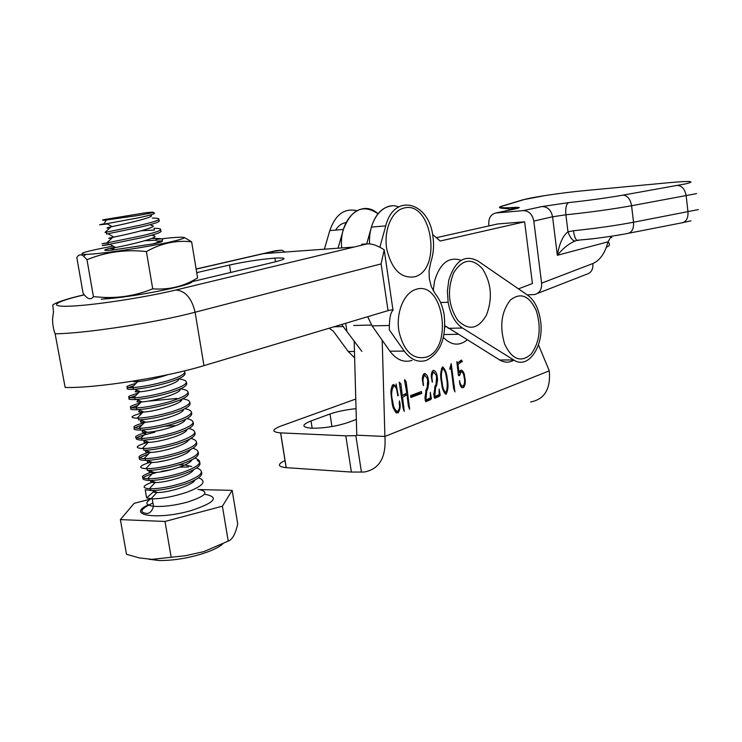 <?xml version="1.0" encoding="UTF-8"?>
<svg xmlns="http://www.w3.org/2000/svg" width="742" height="742" viewBox="0 0 742 742"><rect width="100%" height="100%" fill="white"/><g stroke="black" fill="none" stroke-linecap="round" stroke-linejoin="round"><path stroke-width="1.11" d="M377.956 213.715C361.586 198.29 338.593 218.973 341.7 247.93M436.342 237.69L497.632 223.963L524.631 221.802L532.413 283.555L518.454 288.861M432.586 234.435L440.182 241.029L524.631 221.802M398.621 206.879C383.651 200.804 368.069 220.031 369.609 243.895M444.931 325.812L446.192 326.832L444.894 326.86M594.11 238.609L576.859 240.306L575.273 241.002C569.253 243.302 563.271 248.069 557.335 255.285L552.577 216.775L533.823 221.07L541.595 283.147L592.858 263.531C599.926 260.488 604.99 253.254 608.041 241.818L611.343 236.234M533.823 221.07C532.404 214.308 528.87 210.83 523.231 210.626L542.077 206.536L568.613 202.622C588.387 200.488 606.529 197.993 623.03 195.127L685.896 183.821C696.089 181.178 690.728 180.779 669.822 182.606L583.759 190.703C562.816 192.632 530.975 197.372 523.833 199.654L503.224 205.896C497.594 207.695 501.128 208.214 513.826 207.463C520.569 207.083 521.042 207.556 515.245 208.882L496.222 212.954L523.231 210.626M496.222 212.954L495.35 213.084C490.601 214.642 488.422 218.5 488.811 224.659L488.969 225.902M541.595 283.147C541.948 289.297 539.647 293.09 534.694 294.528L527.2 294.871M606.418 247.077C609.813 246.066 610.351 244.303 608.041 241.818L557.335 255.285C559.449 243.339 563.002 235.511 567.982 231.801L573.473 230.753C595.678 228.425 615.693 225.587 633.52 222.248L698.389 209.587M610.861 236.939C612.261 237.681 612.196 237.783 610.666 237.245M696.599 193.606L631.581 205.747L633.52 222.248C633.891 228.406 632.147 232.088 628.279 233.313C618.364 235.437 594.305 238.692 591.263 238.952L576.859 240.306C575.31 239.007 574.178 235.826 573.473 230.753M575.273 241.002C572.666 240.974 570.236 237.904 567.982 231.801L565.896 214.79L552.577 216.775C551.185 210.134 547.679 206.712 542.077 206.536M448.799 280.179L447.389 291.059L448.131 302.254C450.403 314.534 455.18 323.122 462.47 328.02L513.687 359.953C528.619 370.193 544.767 345.095 540.408 319.895C538.544 308.366 534.333 300.158 527.775 295.27L477.95 261.008C464.78 254.172 455.069 260.563 448.799 280.179M461.144 260.312C448.901 256.25 440.052 263.104 434.589 280.875L433.207 290.753M444.931 325.738L499.691 359.981C504.504 362.819 509.262 362.857 513.946 360.111M460.893 361.029L461.635 361.326M536.364 310.87C541.447 327.955 539.666 342.414 531.022 354.24C520.967 362.921 512.203 359.629 504.736 344.362C499.394 326.638 501.267 311.863 510.375 300.056C520.689 292.014 529.352 295.622 536.364 310.87M457.666 320.182C448.316 305.667 446.981 289.881 453.659 272.824C462.47 258.856 472.116 257.557 482.588 268.919C491.436 283.175 492.725 298.572 486.446 315.118C478.136 329.346 468.545 331.034 457.666 320.182M189.395 282.303L274.494 262.037C287.08 258.791 287.21 257.483 274.892 258.114L274.772 258.123C259.978 259.366 244.888 261.666 229.501 265.033L196.732 272.657M412.116 360.389C403.871 362.912 396.469 359.842 389.902 351.207L372.104 325.886L367.791 316.973M84.291 294.75L83.809 294.843C66.91 298.831 56.559 302.207 52.765 304.962L53.48 311.835L52.663 318.411C52.441 318.281 52.404 327.148 55.131 333.807L55.576 333.798C86.174 333.399 156.608 322.482 195.1 312.234L381.11 263.902L388.047 310.62C392.017 309.683 393.668 309.581 393.01 310.304C390.793 312.187 389.587 317.251 389.383 325.488L389.29 329.856L404.251 351.096C410.799 359.814 418.191 362.903 426.409 360.362C440.572 352.886 446.498 337.703 444.17 314.821C442.733 306.446 439.811 299.499 435.406 293.99L431.306 286.69L429.312 278.667L429.071 270.756L430.805 262.112C433.597 253.792 434.255 244.916 432.772 235.483C428.459 201.407 393.909 192.864 385.757 225.883L379.867 247.234M354.63 357.848L348.267 351.522L333.186 331.015L329.123 328.224M55.131 333.807L65.148 387.435C95.848 388.381 165.902 377.344 203.957 365.639L388.047 310.62M196.129 269.021L275.746 250.713L281.932 250.165L272.768 251.51L272.991 252.92M381.11 263.902L384.198 249.831C377.836 245.639 372.169 243.654 367.216 243.868L361.716 244.266L361.706 245.194M392.954 309.896L384.198 249.831M276.998 250.536L263.698 253.597L354.064 247.04L363.033 244.869L361.716 244.266M324.412 249.191L329.791 230.595C335.421 214.559 344.418 207.918 356.781 210.672M341.645 324.486L361.892 351.42M284.965 252.048L281.932 250.165M378.012 213.761C362.986 203.781 351.448 209.012 343.407 229.445L338.046 248.199M366.715 243.905L371.408 227.098C375.378 214.345 382.019 207.296 391.322 205.951M101.283 299.184L107.534 298.729C140.526 296.049 197.428 284.028 191.584 281.227M152.713 288.833C169 290.02 183.96 286.384 197.595 277.916L191.64 241.846C176.234 240 161.153 243.237 146.406 251.584C125.75 249.238 105.939 251.946 86.99 259.7L83.651 256.175C80.85 254.024 78.578 254.487 76.825 257.585L83.067 293.146C87.222 299.165 90.682 300.343 93.446 296.679L104.242 297.449C120.853 298.043 137.01 295.177 152.713 288.833L146.406 251.584M113.146 246.112C84.95 251.408 75.879 254.181 85.942 254.441L93.409 253.95C111.56 252.391 147.63 246.836 168.091 242.476C188.524 237.848 189.423 236.29 170.771 237.792L155.95 239.471M184.359 237.514L191.64 241.846M162.248 241.187C162.526 241.623 159.947 242.458 154.503 243.682L111.495 250.175C101.385 250.898 102.6 249.915 115.149 247.216M156.738 241.048L161.181 241.011M93.446 296.679L86.99 259.7M112.84 247.707L114.75 247.707M222.721 543.942C218.547 547.605 211.173 551.056 200.59 554.311C185.75 558.605 171.884 560.674 158.992 560.507L148.91 559.227M150.478 499.116L134.181 503.308L120.39 519.604L126.492 554.302L139.227 557.891L151.86 559.357L185.333 555.739L203.837 551.621L228.211 541.103C232.255 539.824 235.418 534.101 237.718 523.926L232.172 490.369L199.95 489.572M103.639 220.179L106.004 220.615M106.375 219.984L137.168 215.644C155.134 212.462 158.139 211.47 146.183 212.676L103.036 219.79C101.737 220.244 102.85 220.309 106.375 219.984L103.834 224.223L99.614 224.798L104.158 223.685M103.834 224.223L138.337 217.833C152.258 214.865 157.183 213.13 153.112 212.629M153.696 481.697C142.631 485.537 141.156 487.902 149.29 488.783L150.515 488.802C159.669 488.774 170.836 486.706 184.025 482.597C201.555 476.178 205.794 471.3 196.723 467.961M201.611 472.162C202.909 475.854 197.14 479.916 184.322 484.359C171.977 488.245 161.255 490.314 152.166 490.545L145.219 489.757L146.638 497.956L152.24 498.828C161.404 498.856 172.561 496.806 185.723 492.651C203.076 486.223 207.37 481.27 198.606 477.792M101.097 224.659L107.414 223.954M149.624 215.189C159.706 215.987 126.854 223.602 112.088 226.598L111.012 226.839L104.974 232.441L140.414 225.169C160.226 220.532 164.205 218.167 152.351 218.092M158.027 220.105C162.22 221.042 156.451 223.342 140.73 227.015L106.56 234.036L106.245 232.2M108.091 242.94C100.365 244.053 99.929 244.053 106.783 242.922L142.195 235.696C161.979 230.957 165.93 228.48 154.067 228.286L154.364 230.066L141.323 230.753M159.947 230.382C163.778 231.476 157.963 233.86 142.51 237.533L108.369 244.526C99.697 245.945 100.309 245.936 110.187 244.489M135.999 383.391C125.333 386.239 123.933 387.658 131.807 387.649L133.05 387.565C142.186 386.925 153.436 384.746 166.82 381.045C180.306 376.982 186.186 373.597 184.48 370.889M184.767 372.642C186.483 375.369 180.603 378.763 167.126 382.835C154.614 386.341 143.818 388.474 134.729 389.253L133.356 389.355C124.879 389.643 124.953 388.465 133.597 385.831M138.095 393.223C127.114 396.219 125.602 397.758 133.569 397.842L134.812 397.777C143.948 397.193 155.189 395.032 168.555 391.284C187.8 385.07 191.427 380.961 179.416 378.967M186.474 382.677C188.134 385.497 182.254 388.966 168.861 393.075C156.367 396.608 145.571 398.742 136.491 399.465L135.118 399.567C126.511 399.762 126.706 398.463 135.693 395.672M140.173 403.045C128.895 406.171 127.281 407.831 135.332 408.017L136.565 407.961C145.701 407.441 156.942 405.29 170.289 401.505C189.498 395.198 193.096 390.988 181.085 388.873M188.171 392.685C189.776 395.616 183.914 399.15 170.586 403.286C158.111 406.866 147.333 408.99 138.244 409.658L136.871 409.751C128.153 409.862 128.449 408.443 137.789 405.494M142.26 412.84C130.675 416.104 128.95 417.885 137.085 418.182L138.318 418.136C147.463 417.672 158.695 415.529 172.014 411.708C191.176 405.308 194.766 400.995 182.782 398.76M189.869 402.683C191.417 405.707 185.565 409.306 172.32 413.489C159.855 417.106 149.077 419.221 139.997 419.833L138.624 419.916L138.318 418.136M146.22 422.133C132.762 425.76 130.295 427.819 138.837 428.32L140.071 428.282C149.216 427.884 160.439 425.76 173.739 421.883C192.623 415.501 196.342 411.096 184.879 408.684M191.557 412.663C193.059 415.78 187.225 419.453 174.036 423.673C161.598 427.327 150.83 429.433 141.741 429.989L140.377 430.063C131.427 429.989 131.955 428.329 141.972 425.073M185.315 419.425C185.101 424.238 158.927 431.705 147.408 432.289L146.406 432.354C134.228 435.906 132.289 437.928 140.59 438.439L141.824 438.42C150.969 438.086 162.183 435.962 175.464 432.048C194.089 425.667 197.919 421.178 186.938 418.599M193.245 422.625C194.701 425.843 188.876 429.581 175.761 433.829C163.333 437.53 152.574 439.626 143.484 440.127L142.13 440.192C131.13 439.422 135.35 436.778 154.781 432.261M148.437 442.102C135.999 445.775 133.959 447.927 142.334 448.548L143.568 448.53C152.713 448.261 163.917 446.146 177.18 442.195C195.563 435.804 199.487 431.241 188.96 428.496M194.923 432.567C196.352 435.879 190.536 439.681 177.477 443.976C165.067 447.704 154.317 449.8 145.228 450.255L143.874 450.301L143.568 448.53M149.754 452.017C137.65 455.736 135.758 457.944 144.078 458.63L145.311 458.63C154.457 458.417 165.651 456.311 178.896 452.323C197.047 445.933 201.063 441.286 190.944 438.383M196.602 442.492C197.984 445.905 192.187 449.773 179.193 454.095C166.802 457.87 156.061 459.957 146.972 460.355L145.608 460.392C136.333 460.021 137.196 457.972 148.215 454.262M151.071 461.923C139.31 465.679 137.558 467.942 145.822 468.703L147.046 468.703C156.2 468.554 167.386 466.468 180.612 462.433C198.541 456.033 202.64 451.312 192.892 448.261M198.272 452.397C199.626 455.903 193.838 459.836 180.909 464.204C168.527 468.017 157.796 470.094 148.706 470.437L147.352 470.465L147.046 468.703M152.388 471.81C140.971 475.613 139.357 477.931 147.556 478.748L148.78 478.766C157.935 478.673 169.111 476.596 182.319 472.524C200.052 466.115 204.217 461.32 194.821 458.12M197.279 460.485C203.679 463.926 198.791 468.527 182.615 474.296C170.252 478.136 159.53 480.213 150.44 480.501L149.086 480.528C138.689 479.592 141.351 476.856 157.063 472.32M149.096 228.425L148.215 228.471M151.73 244.229C164.863 240.491 166.217 238.562 155.783 238.46L151.591 238.544M144.838 240.733L156.08 240.232M176.958 398.445L149.439 401.06M179.481 400.226L181.475 400.337M181.846 410.103L183.283 410.205M184.127 419.981L185.064 420.055M186.344 429.85L186.826 429.896M188.514 439.7L189.664 439.848L189.553 439.171M159.808 461.58L165.772 460.522M188.542 466.959L179.388 467.163M161.468 471.318L171.087 469.723M120.39 519.604L165.012 521.459L222.405 506.202L232.172 490.369M165.012 521.459L171.114 556.964M222.405 506.202L228.211 541.103M146.638 497.956L153.056 492.113L157.749 492.549C168.453 492.475 192.401 485.556 194.97 480.009M111.012 226.839C106.013 227.915 105.642 228.267 109.899 227.877M151.155 225.429C161.886 226.282 128.858 234.157 113.888 237.06L112.821 237.301C107.72 238.34 107.414 238.618 111.912 238.145M152.88 235.687C163.63 236.67 130.657 244.73 115.678 247.513L114.611 247.735C109.417 248.737 109.195 248.96 113.925 248.385M167.98 374.664C157.295 378.262 147.537 380.572 138.698 381.573L137.678 381.685C133.829 382 132.595 381.768 133.977 380.998M178.59 378.81C180.473 382.928 152.639 390.784 140.442 391.748L139.431 391.85C134.552 392.156 133.866 391.674 137.372 390.403M180.297 388.984C181.605 393.288 154.206 401.051 142.195 401.914L141.184 402.006C136.407 402.266 135.638 401.756 138.865 400.485M181.985 399.14C182.755 403.629 155.774 411.291 143.929 412.06L142.928 412.144C138.262 412.357 137.409 411.829 140.368 410.549M183.664 409.287C183.923 413.943 157.35 421.512 145.673 422.179L144.671 422.263C140.108 422.439 139.181 421.883 141.87 420.612M140.59 438.439L146.406 432.354C141.963 432.493 140.952 431.927 143.391 430.657M165.086 426.158L175.529 425.639M186.956 429.553C186.288 434.515 160.513 441.889 149.142 442.38L148.14 442.436C143.809 442.538 142.733 441.963 144.913 440.702M188.579 439.672C187.494 444.764 162.099 452.045 150.867 452.453L149.875 452.499C145.664 452.574 144.514 451.98 146.452 450.728M190.193 449.773C188.709 454.994 163.685 462.183 152.592 462.498L151.609 462.544C147.51 462.581 146.304 461.978 148.001 460.745M191.798 459.864C189.933 465.197 165.271 472.292 154.317 472.533L153.334 472.571C149.355 472.58 148.094 471.977 149.559 470.753M157.397 467.822L169.018 465.651M178.748 464.891L183.302 464.9M184.804 464.993L191.733 466.477M193.393 469.936C191.167 475.39 166.857 482.393 156.033 482.55L155.059 482.578C151.201 482.56 149.893 481.948 151.127 480.751M424.443 375.267L424.248 373.616M354.157 340.791L356.781 435.202L384.903 436.454L382.213 340.42M458.074 362.69L461.348 360.046L462.331 361.326L457.972 364.405L459.122 372.985L460.958 370.045C463.129 370.666 464.371 372.938 464.696 376.871L464.872 377.993C465.791 382.111 465.299 385.33 463.398 387.639C461.329 387.908 460.077 386.267 459.623 382.705L459.623 380.627C460.003 384.078 461.153 385.923 463.082 386.174C464.678 384.031 465.03 381.165 464.149 377.557C463.88 374.339 462.887 372.336 461.172 371.557L459.539 375.702L458.398 375.146L456.822 361.725L458.074 362.69M451.21 363.654L454.92 391.915L453.668 388.632L450.969 367.04L449.995 369.405L449.8 368.718L451.21 363.654M432.503 382.065L431.547 378.207C430.926 374.636 431.529 372.002 433.374 370.304C435.61 370.907 436.908 373.152 437.27 377.038L437.576 379.514L436.686 385.441L435.684 387.213L434.766 396.553L439.106 394.633L439.143 389.068L440.182 395.208L439.542 396.219L434.71 398.296L433.82 394.475L435.192 385.821L436.036 384.328L436.584 377.224L436.12 375.137L433.68 372.048C431.983 374.126 431.529 376.982 432.317 380.637L432.104 382.065M423.58 385.367L422.606 381.481C421.975 377.882 422.597 375.229 424.47 373.504C426.733 374.107 428.041 376.352 428.403 380.247L428.728 382.779L427.828 388.752L426.808 390.542L425.871 399.957L430.277 398.009L430.314 392.397L431.362 398.584L430.712 399.604L425.815 401.719L424.906 397.87L426.307 389.142L427.16 387.63L427.717 380.451L427.244 378.374L424.776 375.267C423.051 377.363 422.588 380.247 423.394 383.929L423.172 385.358M530.623 401.988C544.609 399.289 550.824 388.901 549.284 370.833L538.479 344.854M467.172 339.947C459.177 346.254 451.257 345.42 443.41 337.462M396.117 383.957L398.268 395.607L397.768 395.792L397.174 392.147C396.877 388.771 395.774 386.647 393.854 385.794C391.386 389.93 390.988 395.032 392.648 401.079L392.824 402.025C393.316 406.922 394.865 410.103 397.48 411.56C399.372 409.769 399.966 407.043 399.252 403.388L399.465 400.884C400.754 405.735 400.281 409.732 398.055 412.886C394.484 411.717 392.444 407.84 391.934 401.255L391.182 395.365C390.431 390.672 391.182 387.018 393.427 384.412L396.321 386.628L396.117 383.957M406.774 393.01L404.52 380.182L404.687 379.654L406.18 381.898L409.649 409.306L408.378 406.18L407.015 394.633L402.526 397.322L404.251 411.383L403.119 408.276L399.205 382.186L400.903 383.902L402.303 395.644L406.774 393.01M421.456 391.535L421.734 393.408L410.864 397.489L410.586 395.607L421.456 391.535M441.267 381.249C440.136 375.647 440.581 370.824 442.612 366.798C445.181 369.173 446.693 372.957 447.148 378.132L447.435 379.95C448.511 385.562 448.057 390.375 446.072 394.382C443.688 392.444 442.251 389.133 441.768 384.458L441.267 381.249M345.809 435.823L351.393 472.06L361.419 472.051L355.845 435.656L345.809 435.823L280.587 432.883C271.609 432.02 271.655 429.776 280.717 426.121L355.78 399.048M351.393 472.06L286.152 467.655C277.517 466.644 277.156 464.279 285.086 460.559M356.336 419.388L348.601 422.309C336.618 426.325 324.31 428.292 311.668 428.227C301.549 427.327 301.335 424.897 311.028 420.937L330.005 414.008C337.406 411.439 346.087 409.667 356.039 408.694M356.197 435.517L356.781 435.202M361.419 472.051L364.137 472.033C379.403 469.278 386.322 457.415 384.903 436.454L549.284 370.833M398.268 395.607L397.74 395.597M393.854 385.794L392.082 385.766M392.824 402.025L392.064 402.006M396.58 411.541L395.022 411.495M398.055 412.886L396.219 412.83M396.451 411.467L395.727 412.441M395.978 386.007L394.753 385.988M392.462 385.107L393.019 385.784M396.321 386.628L395.393 386.61M406.18 381.898L405.021 381.88M404.863 394.132L404.928 394.596M409.046 403.249L408.286 403.231M409.64 407.97L409.055 407.952M407.015 394.633L404.167 394.586L401.626 396.098M402.526 397.322L401.812 397.313M403.954 406.811L403.091 406.783M400.903 383.902L399.688 383.883M401.042 387.194L400.309 387.185M402.303 395.644L401.561 395.634M418.785 392.537L418.905 393.353L410.706 396.432M421.734 393.408L418.905 393.353M428.728 382.779L427.967 382.779M423.497 374.256L424.155 375.267M427.828 388.752L426.539 388.734M426.808 390.542L425.685 390.524M425.658 398.129L424.934 398.12M425.871 399.957L425.138 399.947M430.712 399.604L427.884 399.548L425.249 400.68M428.57 398.76L427.884 399.548M424.776 375.267L422.968 375.257M423.394 383.929L422.921 383.92M437.576 379.514L436.834 379.514M432.391 371.065L433.031 372.039M436.686 385.441L435.415 385.423M435.684 387.213L434.58 387.203M434.552 394.744L433.838 394.725M434.766 396.553L434.042 396.543M439.542 396.219L436.723 396.163L434.153 397.267M437.39 395.393L436.723 396.163M433.68 372.048L431.89 372.039M432.317 380.637L431.853 380.637M447.435 379.95L446.749 379.941M444.254 392.806L445.59 392.833M445.896 392.833C447.547 388.214 447.704 383.104 446.387 377.511L446.183 376.342C445.747 372.725 444.625 370.054 442.816 368.338C441.258 372.039 440.952 376.296 441.907 381.11L442.288 383.697C442.696 387.853 443.901 390.895 445.896 392.833M441.471 368.338L442.816 368.338M441.249 381.1L441.907 381.11M450.969 367.04L450.32 367.04M462.201 361.029L460.643 361.029M462.183 361.734L459.697 361.744M457.972 364.405L457.332 364.405M459.122 372.985L458.491 372.976M464.872 377.993L464.204 377.984M459.929 370.842L460.411 371.557M463.398 387.639L461.793 387.621M461.876 386.155L461.292 387.166M461.172 371.557L459.548 371.547M459.586 374.487L458.5 374.478M459.511 375.137L458.389 375.137M459.539 375.702L458.862 375.693M457.61 362.588L457.007 362.588M457.805 362.875L457.072 362.875M403.602 208.168C431.547 199.524 442.705 269.467 414.797 276.766C401.134 278.89 391.785 269.671 386.758 249.108C383.558 230.391 391.665 211.071 403.602 208.168M415.483 289.547C442.955 279.122 453.956 348.017 426.52 357.087C413.081 360.102 403.889 351.532 398.936 331.386C395.783 312.976 403.75 293.22 415.483 289.547M691.006 220.801L682.51 222.702C686.471 221.478 688.288 217.86 687.973 211.85L686.155 195.758C684.959 189.266 682.083 185.834 677.52 185.463M577.888 240.445L578.992 240.158M623.03 195.127C627.5 195.545 630.348 199.079 631.581 205.747C611.696 209.3 589.797 212.314 565.896 214.79C565.33 208.029 566.239 203.976 568.613 202.622M592.858 263.531C593.312 269.448 591.133 273.056 586.319 274.364L537.598 293.396M495.35 213.084L515.245 208.882M509.671 210.023L513.826 207.463M514.373 209.012C519.539 207.751 519.224 207.472 513.427 208.159L510.552 209.114L503.364 208.335C502.371 208.391 495.86 207.788 502.213 206.063L503.224 205.896M515.625 208.734L515.709 207.806M521.635 200.182L523.833 199.654M584.446 190.638L583.759 190.703M670.49 182.541L669.822 182.606M462.47 328.02L448.289 328.307M513.687 359.953L499.691 359.981M230.706 272.462L229.501 265.033M389.902 351.207L404.251 351.096M348.267 351.522L354.453 351.476M84.365 294.843C54.685 301.66 46.477 307.234 70.935 306.131C94.957 305.12 146.155 297.236 175.956 289.983C185.435 290.892 191.816 298.303 195.1 312.234L203.957 365.639M363.033 244.869L367.216 243.868M175.956 289.983L354.064 247.04M196.148 269.133L263.698 253.597M372.104 325.886L389.383 325.488M333.983 326.777L343.565 326.554M329.791 230.595L343.407 229.445M371.408 227.098L385.757 225.883M345.698 323.271L346.839 330.737M156.775 492.567L151.025 498.791C144.773 502.659 145.608 505.163 153.529 506.285C162.971 506.981 174.24 505.599 187.336 502.148C206.424 495.851 209.977 491.575 197.984 489.34M204.495 494.2C219.613 497.047 215.254 502.473 191.427 510.477C158.324 520.281 125.166 515.449 148.14 504.903M353.739 325.478L371.603 325.052M444.606 334.521L458 334.299M280.662 432.883L286.217 467.664M427.336 378.476L427.429 379.097M330.005 414.008L331.952 426.557M311.028 420.937L312.178 428.245M406.421 385.552L405.67 385.543M431.269 398.027L430.267 398.009M440.08 394.661L439.088 394.642M454.41 386.109L453.65 386.1M577.257 240.491L578.361 240.204M502.213 206.063L522.86 199.811L545.018 195.582M628.279 233.313L682.51 222.702M448.131 302.254L440.562 302.523M275.467 261.805L274.892 258.114M83.809 294.843L84.282 294.732M107.534 298.729L104.242 297.449M85.942 254.441L83.642 256.166M158.992 560.507L151.86 559.357M150.515 488.802L150.821 490.564M152.24 498.828L153.529 506.285C152.027 511.312 149.643 513.696 146.387 513.418C138.726 512.23 140.915 508.743 152.954 502.965M108.054 242.69L108.369 244.526M133.05 387.565L133.356 389.355M134.812 397.777L135.118 399.567M136.565 407.961L136.871 409.751M140.071 428.282L140.377 430.063M141.824 438.42L142.13 440.192M145.311 458.63L145.608 460.392M148.78 478.766L149.086 480.528M149.29 488.783L155.059 482.578M147.556 478.748L153.334 472.571M145.822 468.703L151.609 462.544M144.078 458.63L149.875 452.499M142.334 448.548L148.14 442.436M138.837 428.32L144.671 422.263M137.085 418.182L142.928 412.144M135.332 408.017L141.184 402.006M133.569 397.842L139.431 391.85M131.807 387.649L137.678 381.685M112.07 250.119L114.611 247.735M106.783 242.922L112.821 237.301M107.97 233.767L113.888 237.06M109.779 244.266L115.678 247.513M136.5 380.59L138.698 381.573M134.729 389.253L140.442 391.748M136.491 399.465L142.195 401.914M138.244 409.658L143.929 412.06M139.997 419.833L145.673 422.179M141.741 429.989L147.408 432.289M143.484 440.127L149.142 442.38M145.228 450.255L150.867 452.453M146.972 460.355L152.592 462.498M148.706 470.437L154.317 472.533M150.44 480.501L156.033 482.55M152.166 490.545L157.749 492.549M112.088 226.598L106.969 223.704M280.587 432.883L286.152 467.655M392.648 401.079L391.897 401.06M428.403 380.247L427.68 380.238M431.288 398.176L429.961 398.148M431.362 398.584L429.08 398.537M437.27 377.038L436.556 377.029M440.099 394.772L438.828 394.753M440.182 395.208L437.901 395.161M447.148 378.132L446.489 378.123M441.638 383.688L442.288 383.697M462.331 361.326L460.355 361.326M464.696 376.871L464.019 376.862M335.588 230.103C338.259 225.791 341.635 223.323 345.707 222.693"/></g></svg>
